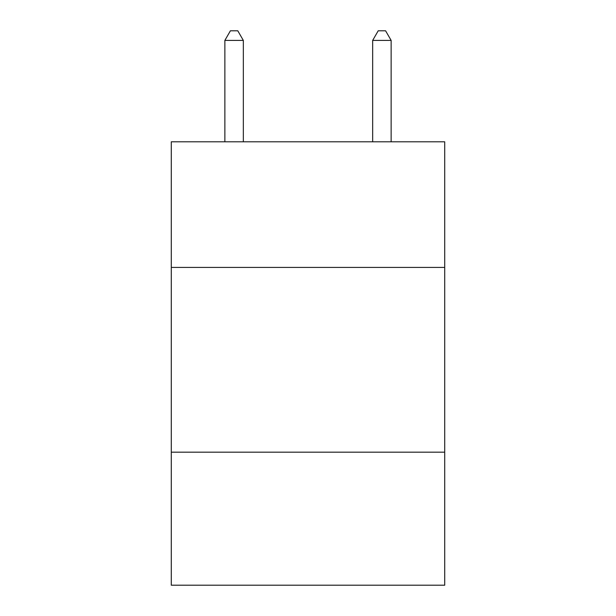 <?xml version="1.0" encoding="UTF-8"?>
<svg xmlns="http://www.w3.org/2000/svg" width="616" height="616" viewBox="0 0 616 616"><rect width="100%" height="100%" fill="white"/><g stroke="black" fill="none" stroke-linecap="round" stroke-linejoin="round"><path stroke-width="0.92" d="M171.286 267.429L444.713 267.429L444.713 141.796L171.286 141.796L171.286 585.2L444.713 585.2L444.713 452.183L171.286 452.183M444.713 452.183L444.713 267.429M243.335 141.796L243.335 40.41L224.863 40.41L224.863 141.796M224.863 40.41L230.407 30.8L237.791 30.8L243.335 40.41M391.137 141.796L391.137 40.41L372.665 40.41L372.665 141.796M372.665 40.41L378.209 30.8L385.593 30.8L391.137 40.41"/></g></svg>
